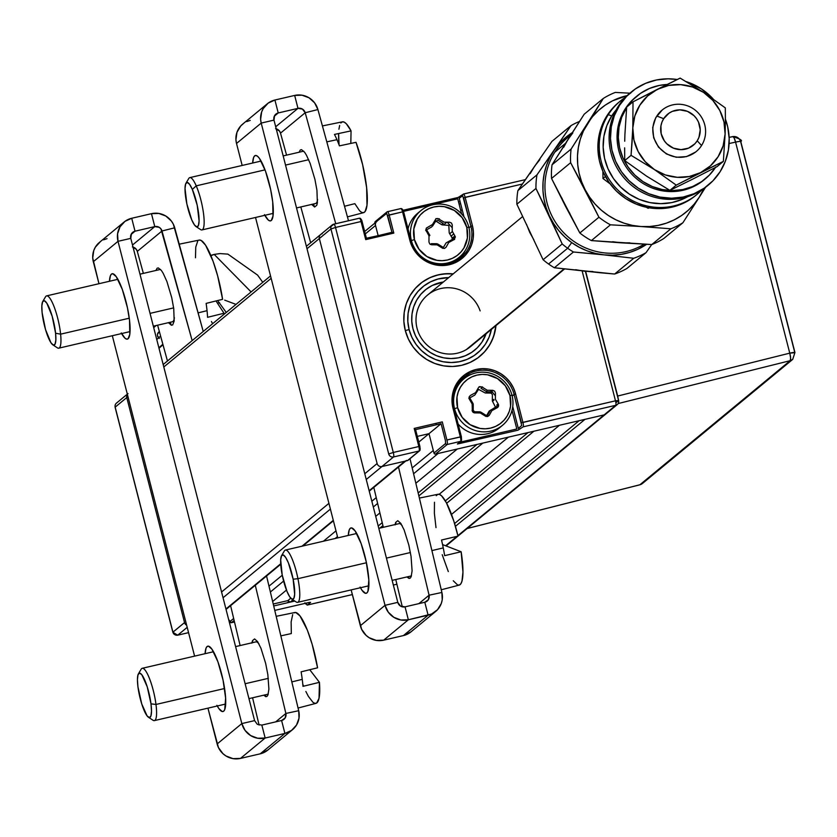 <?xml version="1.0" encoding="UTF-8"?>
<svg xmlns="http://www.w3.org/2000/svg" width="837" height="837" viewBox="0 0 837 837"><rect width="100%" height="100%" fill="white"/><g stroke="black" fill="none" stroke-linecap="round" stroke-linejoin="round"><path stroke-width="1.26" d="M453.821 233.868L451.08 236.139L453.821 233.868M584.99 419.347L455.433 526.327L584.99 419.347L604.147 414.89L457.902 535.649L604.147 414.89A4.028 3.913 50.5 0 0 605.706 414.116A4.028 3.913 -129.5 0 1 604.147 414.89L435.575 454.072L447.188 444.489A1.339 1.308 -129.5 0 1 445.577 443.495L433.974 453.068L428.994 433.671L433.304 450.484L412.191 467.925L433.304 450.484M457.065 536.339L445.629 545.776L457.065 536.339M579.11 420.708L454.596 523.523L579.11 420.708M559.451 425.28L451.52 514.399L559.451 425.28L533.912 431.212L446.665 503.257L533.912 431.212M528.032 432.583L445.336 500.871L528.032 432.583M508.373 437.155L439.163 494.301L508.373 437.155L482.823 443.087L418.866 495.902L482.823 443.087M273.709 605.957L294.77 601.06L290.251 602.106L292.96 599.867L290.251 602.106L287.834 600.621L273.249 604.011M379.883 528.095L382.917 525.594L379.883 528.095M476.954 444.457L418.165 492.993L476.954 444.457M382.216 522.675L378.198 526.002L382.216 522.675M290.753 598.204L287.834 600.621L290.753 598.204M457.284 449.019L415.843 483.242L457.284 449.019L438.138 453.476L413.583 473.752L438.138 453.476M379.893 512.935L375.719 516.377L379.893 512.935M286.463 590.085L272.642 601.5L286.463 590.085M270.382 592L283.607 581.077L270.382 592M335.187 538.484L337.457 536.611L335.187 538.484M373.312 507.002L377.633 503.435L373.312 507.002M376.242 497.607L371.837 501.248L376.242 497.607M335.982 530.857L323.427 541.215L335.982 530.857M282.257 575.218L268.991 586.172L282.257 575.218M418.782 442.103L428.994 433.671L418.782 442.103M417.318 436.391L428.994 433.671L417.318 436.391M306.373 246.298L332.216 224.965A4.028 3.913 -129.5 0 0 330.95 228.961L388.724 453.968A4.028 3.913 -129.5 0 0 393.547 456.95L419.086 451.017A4.028 0.868 -103.1 0 0 418.835 446.529L419.892 446.393L415.55 429.622L414.189 428.418L418.835 446.529L393.296 452.461L335.522 227.455L361.061 221.523A4.028 0.868 -103.1 0 0 359.408 218.206A4.028 0.868 -103.1 0 0 359.324 218.248L333.785 224.19A4.028 0.868 76.9 0 1 333.869 224.149A4.028 0.868 76.9 0 1 335.522 227.455L330.95 228.961L319.347 238.535L377.121 463.541L319.347 238.535A4.028 3.913 -129.5 0 1 320.613 234.548A4.028 3.913 50.5 0 0 319.347 238.535L307.001 248.735L330.95 228.961L388.724 453.968L393.296 452.461A4.028 0.868 76.9 0 1 393.547 456.95L381.944 466.533L393.547 456.95L419.086 451.017L407.483 460.601L381.944 466.533A4.028 3.913 -129.5 0 1 377.121 463.541A4.028 3.913 50.5 0 0 381.944 466.533L366.25 479.496L381.944 466.533L404.93 461.197L369.138 490.744L404.93 461.197A4.028 3.913 -129.5 0 0 406.5 460.423M333.283 520.352L301.979 546.205L333.283 520.352M280.698 563.772L225.938 608.991L280.698 563.772M223.05 597.744L330.395 509.105L223.05 597.744M177.57 635.178L173.657 633.818L172.861 632.259L184.538 622.571A4.028 3.913 50.5 0 0 186.651 625.208A4.028 3.913 -129.5 0 1 184.538 622.571L126.764 397.565L127.946 396.592L126.764 397.565L184.538 622.571L172.935 632.155A4.028 3.913 50.5 0 0 177.758 635.137L187.195 627.352L177.758 635.137A4.028 0.868 76.9 0 1 177.674 635.189L172.987 632.333M377.121 463.541L364.775 473.742L377.121 463.541M328.92 503.351L221.575 591.989L328.92 503.351M163.801 366.983L271.146 278.344L163.801 366.983M127.36 394.29A4.028 3.913 50.5 0 0 126.764 397.565A4.028 3.913 -129.5 0 1 127.36 394.29M320.613 234.548A4.028 3.913 -129.5 0 1 322.182 233.764M376.796 221.481A4.028 3.913 -129.5 0 0 375.531 225.477L365.298 233.931L375.531 225.477L378.115 235.511L374.871 222.893L386.474 213.309A1.339 1.308 -129.5 0 1 387.416 211.719A4.028 0.868 76.9 0 1 387.5 211.677A4.028 0.868 76.9 0 1 389.153 214.983L402.566 211.876L409.868 240.324A32.884 31.942 50.5 0 0 449.291 264.733L448.716 263.645A31.544 30.634 -129.5 0 1 410.904 240.229L409.868 240.324L410.904 240.229A31.544 30.634 -129.5 0 0 448.716 263.645L449.291 264.733A32.884 31.942 50.5 0 0 472.445 225.781L465.142 197.333L522.372 184.025L463.614 197.825L470.917 226.283A31.544 30.634 -129.5 0 1 460.999 257.576L457.295 260.631M443.568 224.912L446.874 222.182L443.568 224.912M460.779 210.704L462.139 209.574L460.779 210.704M460.622 203.653L459.063 204.008M449.699 233.785L452.451 231.514L449.699 233.785M188.555 632.636L177.758 635.137L188.555 632.636M128.03 393.568L116.427 403.152A4.028 3.913 50.5 0 0 115.161 407.148L172.935 632.155L115.213 407.316M115.161 407.148L126.764 397.565L115.161 407.148M274.766 610.393L309.47 602.358L310.59 602.368L307.378 605.015L352.346 594.563L307.378 605.015A4.028 0.868 76.9 0 1 307.294 605.057A4.028 0.868 76.9 0 1 306.248 603.623M396.895 584.205L393.359 585.053M307.158 602.87L305.767 604.021L304.898 602.797M228.752 619.945A2.689 0.575 76.9 0 0 229.788 621.682L233.659 618.48L229.788 621.682A1.339 1.308 50.5 0 0 231.399 622.676L234.496 621.954L231.399 622.676A4.028 0.868 76.9 0 1 231.315 622.718A4.028 0.868 -103.1 0 0 231.399 622.676L234.13 620.416L231.399 622.676A1.339 1.308 -129.5 0 1 229.788 621.682L228.627 619.506M231.179 622.707A4.028 0.868 -103.1 0 0 231.305 622.718L234.496 621.975M459.733 442.25L516.827 428.983L512.024 410.308M460.978 381.264L457.284 384.894A30.205 29.326 50.5 0 1 460.894 381.337L464.054 378.722A30.205 29.326 -129.5 0 1 512.014 395.336L509.953 395.524A27.516 26.721 -129.5 0 1 490.587 428.115A27.516 26.721 -129.5 0 1 457.598 407.692L454.554 408.697A30.205 29.326 50.5 0 0 490.754 431.107A30.205 29.326 50.5 0 0 512.014 395.336A30.205 29.326 -129.5 0 1 502.514 425.301A30.205 29.326 -129.5 0 1 454.554 408.697L454.554 408.697A30.205 29.326 -129.5 0 1 464.054 378.722M479.088 386.725L482.572 386.966M490.388 390.293L492.24 391.852M491.968 391.59L495.41 395.88M497.858 403.455L497.91 404.229M438.347 274.808L447.293 273.657L453.225 273.866A46.987 45.627 -129.5 0 0 438.347 274.808A46.987 45.627 -129.5 0 0 420.048 283.848A46.987 45.627 -129.5 0 0 409 340.303A46.987 45.627 -129.5 0 0 461.585 365.33L452.65 366.491L443.6 365.863L434.801 363.478L426.577 359.418L419.264 353.852L413.122 346.989L408.404 339.09L405.275 330.458L403.863 321.429L404.229 312.347L406.353 303.569L410.151 295.409L415.476 288.21L422.13 282.236L429.852 277.706L438.347 274.808M459.084 259.031A31.544 30.634 50.5 0 0 465.058 250.818M469.002 227.863L470.917 226.283L469.002 227.863M615.75 405.307L604.147 414.89L615.75 405.307A4.028 0.868 -103.1 0 0 615.488 400.818L618.585 400.536A4.028 3.913 -129.5 0 1 615.75 405.307L523.167 426.828L615.75 405.307M615.875 402.764L618.585 400.536L585.398 271.303M460.287 380.092L463.991 377.037A31.544 30.634 -129.5 0 1 514.085 394.384L521.388 422.831L615.488 400.818L582.144 270.958L615.488 400.818L522.905 422.34A4.028 0.868 76.9 0 1 523.167 426.828L517.925 430.218L457.379 444.018A1.339 1.308 50.5 0 0 458.257 443.296M463.489 194.017L525.374 179.631L463.405 194.058A4.028 0.868 76.9 0 1 463.489 194.017A4.028 0.868 76.9 0 1 465.142 197.333L472.445 225.781L470.917 226.283L472.445 225.781L473.428 232.1L473.177 238.451L471.691 244.603L469.034 250.315L465.299 255.348L460.643 259.533L455.234 262.703L449.291 264.733L443.035 265.538L436.694 265.099L430.542 263.435L424.788 260.589L419.661 256.697L415.361 251.895L412.055 246.36L409.868 240.324L402.566 211.876L403.622 211.74L402.566 211.876A4.028 0.868 -103.1 0 0 400.913 208.559A4.028 0.868 76.9 0 1 402.566 211.876L387.636 215.486L391.946 232.288L386.715 213.351L374.871 222.893A1.339 1.308 50.5 0 1 375.813 221.303M456.28 259.732L452.022 262.672A30.205 29.326 50.5 0 0 456.186 259.805L459.346 257.2A30.205 29.326 -129.5 0 1 411.385 240.585L411.385 240.585A30.205 29.326 50.5 0 0 447.586 263.006A30.205 29.326 50.5 0 0 468.846 227.225A30.205 29.326 -129.5 0 1 459.346 257.2M403.528 211.395L457.724 198.798L461.605 213.937M454.596 239.497L454.69 235.354M452.252 227.779L447.23 222.182M439.415 218.855L435.931 218.614M403.308 210.819L402.984 210.066M402.681 209.637L402.44 209.606A1.339 1.308 50.5 0 0 401.038 208.57M464.022 216.898L459.241 198.306L462.694 195.691L470.917 226.283A31.544 30.634 -129.5 0 1 461.333 257.294A31.544 30.634 -129.5 0 1 449.061 263.561M403.591 211.782L410.883 240.167M403.58 211.719A2.689 0.575 -103.1 0 0 402.44 209.606M400.829 208.601A4.028 0.868 76.9 0 1 400.923 208.559A4.028 0.868 -103.1 0 0 400.829 208.601L387.594 211.677M463.583 194.017L458.153 197.459L403.141 210.265M458.561 202.073L460.12 201.707M393.808 233.094L389.153 214.983L393.808 233.094L365.706 239.623L393.808 233.094M392.595 232.445L366.407 238.231L365.706 239.623L361.061 221.523L335.522 227.455L393.296 452.461L418.835 446.529L414.189 428.418L442.281 421.89L446.927 440A4.028 0.868 76.9 0 1 447.188 444.489L460.591 441.371A4.028 0.868 -103.1 0 0 460.34 436.883L446.927 440L461.386 436.747L454.083 408.299L453.037 408.435L460.34 436.883L453.037 408.435L454.062 408.341M391.988 232.288L366.303 238.555M366.407 238.231L365.539 238.953L366.407 238.231L361.804 220.466L361.176 219.284L360.454 219.639L360.935 219.242A1.339 1.308 -129.5 0 0 359.544 218.216M332.216 224.965A4.028 3.913 -129.5 0 1 333.785 224.19L331.159 226.356L333.963 224.149M419.85 446.372L420.174 449.071L419.337 450.003L420.038 449.427A1.339 1.308 -129.5 0 1 419.086 451.017L407.483 460.601A1.339 1.308 50.5 0 0 408.362 459.879M415.581 429.611L441.089 423.689L428.994 433.671L441.089 423.689L445.41 440.492L445.577 443.495L433.974 453.068A1.339 1.308 50.5 0 0 435.575 454.072L447.188 444.489L460.591 441.371L457.379 444.018L460.591 441.371A1.339 1.308 -129.5 0 0 461.532 439.781L461.354 436.726M460.831 440.356L461.532 439.781L460.831 440.356M471.388 374.327A31.544 30.634 50.5 0 0 462.202 378.638M461.386 436.747L454.083 408.299A31.544 30.634 -129.5 0 1 466.209 375.374A31.544 30.634 -129.5 0 1 514.085 394.384L515.602 393.882L522.905 422.34L515.602 393.882L512.171 395.964L514.085 394.384L521.692 425.478L518.344 428.481L512.736 406.625M515.602 393.882A32.884 31.942 50.5 0 0 476.18 369.473A32.884 31.942 50.5 0 0 453.037 408.435L452.043 402.105L452.304 395.755L453.79 389.603L456.447 383.901L460.172 378.858L464.828 374.673L470.237 371.502L476.18 369.473L482.447 368.667L488.777 369.107L494.939 370.781L500.693 373.616L505.81 377.508L510.11 382.321L513.416 387.845L515.602 393.882M495.954 325.614L493.589 336.579L489.791 344.729L484.456 351.938L477.812 357.912L470.08 362.431L461.585 365.33A46.987 45.627 -129.5 0 0 479.883 356.3A46.987 45.627 -129.5 0 0 495.954 325.614M479.716 356.436A46.987 45.627 50.5 0 0 495.692 325.844M409.105 329.569L405.307 330.605L409.105 329.569L407.828 321.481L408.1 313.341L409.931 305.442L413.227 298.098L417.893 291.548L423.731 286.066L430.542 281.828L438.075 279.003L448.674 277.612A42.959 41.714 -129.5 0 0 409.105 329.569A42.959 41.714 -129.5 0 0 451.279 362.526A42.959 41.714 -129.5 0 0 491.413 329.37L489.09 337.165L485.334 344.279L480.271 350.504L474.087 355.599L467.015 359.397L459.314 361.73L451.258 362.526L443.171 361.762L435.324 359.45L428.021 355.694L421.524 350.619L416.083 344.415L411.888 337.311L409.105 329.569M443.369 281.996L432.269 285.459L426.117 289.309L420.844 294.279L416.648 300.211L413.666 306.865L412.024 314.001L411.773 321.366L412.934 328.679L415.455 335.679L419.243 342.103L424.16 347.721L430.019 352.314L436.621 355.735L443.715 357.838L451.028 358.55L458.31 357.849L465.288 355.756L471.702 352.356L477.31 347.773L481.913 342.166L486.109 333.754A38.931 37.801 -129.5 0 1 443.673 357.828A38.931 37.801 -129.5 0 1 411.699 319.117A38.931 37.801 -129.5 0 1 443.369 281.996M452.953 274.086A46.987 45.627 50.5 0 0 419.881 283.994M480.135 310.904A33.564 32.591 50.5 0 0 432.938 291.454A33.564 32.591 50.5 0 0 423.365 341.036A33.564 32.591 50.5 0 0 473.878 343.358M289.142 601.426A30.205 29.326 -129.5 0 1 286.965 602.87M468.846 227.225L466.795 227.413A27.516 26.721 -129.5 0 1 447.418 260.004A27.516 26.721 -129.5 0 1 414.43 239.581L411.385 240.585L414.43 239.581L413.823 228.972L417.286 219.053L420.404 214.837L424.307 211.332L428.826 208.685L433.807 206.99L439.048 206.31L444.342 206.676L454.313 210.453L462.191 217.735L466.795 227.413L467.402 238.022L463.939 247.94L460.821 252.157L456.918 255.662L452.398 258.309L447.418 260.004L442.177 260.684L436.883 260.317L426.912 256.54L419.034 249.269L414.43 239.581A27.516 26.721 -129.5 0 1 433.807 206.99A27.516 26.721 -129.5 0 1 466.795 227.413L468.846 227.225A30.205 29.326 50.5 0 0 432.645 204.814A30.205 29.326 50.5 0 0 411.385 240.585A30.205 29.326 -129.5 0 1 420.885 210.621A30.205 29.326 -129.5 0 1 468.846 227.225M437.123 244.854L442.438 248.129L442.899 247.197L437.573 243.923L437.123 244.854L442.438 248.129L444.468 248.463L446.069 247.239L448.737 242.5L454.083 239.591L455.391 236.955L452.231 231.148L452.262 224.954L451.478 223.04L449.584 222.213L444.102 222.14L437.803 218.499L435.826 218.98L432.488 224.494L426.347 228.072L425.834 230.049L428.994 235.856L428.962 242.039L429.747 243.965L431.641 244.781L437.123 244.854M420.885 210.621L417.726 213.226A30.205 29.326 50.5 0 0 408.037 228.951M428.994 236.139L429.873 235.406L427.069 230.604L426.295 231.232M425.667 230.332L431.411 227.089A1.339 1.308 50.5 0 0 431.787 226.785M432.603 226.021L436.056 220.644L432.07 226.314L434.916 221.481L436.391 221.418L437.877 220.194L443.191 223.469L441.716 224.693L436.391 221.418L441.716 224.693A1.339 1.308 50.5 0 0 442.396 224.891L448.82 225.383L449.187 232.529A1.339 1.308 50.5 0 0 449.375 233.22L452.189 238.032L453.664 236.808A1.339 1.308 -129.5 0 1 453.183 238.629L451.708 239.842A1.339 1.308 50.5 0 0 452.074 239.539L446.362 242.761A1.339 1.308 50.5 0 0 445.859 243.253L442.857 248.38M452.315 239.1A1.339 1.308 50.5 0 0 452.189 238.032L452.095 239.518M435.522 244.833L436.851 243.734L431.369 243.661L430.406 244.456M496.833 404.909A1.339 1.308 -129.5 0 1 496.969 405.265L498.496 404.763A2.689 2.605 50.5 0 0 498.203 404.062L496.833 404.909M458.121 424.024A30.205 29.326 50.5 0 0 499.354 427.916L502.514 425.301M512.014 395.336A30.205 29.326 50.5 0 0 475.814 372.915A30.205 29.326 50.5 0 0 454.554 408.697L457.598 407.692A27.516 26.721 -129.5 0 1 476.964 375.102A27.516 26.721 -129.5 0 1 509.953 395.524L512.014 395.336M474.799 412.892L474.537 411.773A1.339 1.308 -129.5 0 1 473.198 410.402L472.12 410.151A2.689 2.605 50.5 0 0 474.799 412.892L480.281 412.965L485.596 416.24L487.626 416.564L489.237 415.351L491.905 410.611L497.251 407.703A2.689 2.605 50.5 0 0 498.496 404.763L496.969 405.265A1.339 1.308 -129.5 0 1 496.351 406.73L497.251 407.703L497.921 407.18L498.496 404.763A2.689 2.605 50.5 0 0 498.203 404.062L495.399 399.249L495.431 393.066L494.646 391.141L492.752 390.324L487.27 390.251L481.955 386.976L481.034 388.305L486.36 391.58L487.27 390.251L481.955 386.976L479.925 386.642L478.314 387.866L475.646 392.605L470.3 395.514L469.055 397.104L469.348 399.155L472.152 403.957L472.33 411.187L474.799 412.892M509.953 395.524L510.57 406.133L509.325 411.281L507.096 416.052L503.979 420.268L500.087 423.773L495.556 426.42L490.587 428.115L485.345 428.795L480.051 428.429L470.08 424.652L462.191 417.37L457.598 407.692L456.981 397.083L458.226 391.936L460.455 387.165L463.572 382.948L467.464 379.443L471.995 376.796L476.964 375.102L482.206 374.421L487.5 374.788L497.471 378.565L505.36 385.836L509.953 395.524M493.83 399.416L492.344 400.641A1.339 1.308 50.5 0 0 492.386 400.975L493.872 399.751A1.339 1.308 -129.5 0 1 493.83 399.416M475.228 394.426L478.544 389.362L484.874 392.804A1.339 1.308 50.5 0 0 485.565 393.003L491.037 393.076L485.565 393.003L487.04 391.779L492.522 391.852L491.037 393.076L492.376 394.447L492.344 400.641A1.339 1.308 50.5 0 0 492.533 401.331L495.494 407.159L490.346 410.423L496.351 406.73L489.519 410.873A1.339 1.308 50.5 0 0 489.017 411.365L486.36 416.094L490.503 410.14L487.835 414.87L486.015 416.481M485.198 415.999L486.015 415.319L480.7 412.045L479.591 412.955M478.68 412.944L480.019 411.846L474.61 411.773M474.579 411.752L473.219 410.36L473.229 404.208L472.152 405.098M472.152 404.25L473.041 403.518L470.227 398.705L469.452 399.343M468.835 398.443L474.579 395.2A1.339 1.308 50.5 0 0 474.945 394.897M494.018 400.107A1.339 1.308 -129.5 0 1 493.872 399.751L492.386 400.975A1.339 1.308 50.5 0 0 492.533 401.331L494.018 400.107M564.012 268.928L466.335 349.584L564.012 268.928M251.11 291.935L214.188 254.406L251.11 291.935M158.873 347.763L162.859 344.248L158.873 347.763M153.579 327.162L155.159 325.771L153.579 327.162M159.354 331.494L158.727 332.048A4.028 3.903 48.6 0 0 158.632 337.845M159.386 338.441L157.555 335.961L157.461 334.413L158.999 331.829M217.411 303.12L219.587 302.785M210.914 255.714L214.188 254.406L210.778 255.39M236.024 304.396L224.672 300.138M639.918 484.759L467.213 528.482L639.792 484.822A6.748 1.35 -104.2 0 0 639.918 484.759A6.748 6.55 50.5 0 0 642.439 483.483L639.918 484.759L790.191 360.674L792.702 359.397L794.941 352.523A6.748 0.701 -14.4 0 1 794.826 352.701L789.762 353.151A6.748 0.701 -14.4 0 1 794.941 352.523L740.766 141.505A6.748 0.701 165.6 0 0 735.577 142.133L789.762 353.151L790.62 358.027L790.191 360.674L639.918 484.759M639.656 484.822A6.748 1.35 -104.2 0 0 639.792 484.822L466.533 528.691M794.752 352.408L740.651 141.694A6.748 0.701 165.6 0 0 740.766 141.505A6.748 0.701 -14.4 0 1 740.651 141.694M794.941 352.523L792.702 359.397A6.748 6.55 -129.5 0 1 790.191 360.674L618.156 403.56L790.191 360.674A6.748 1.58 -104 0 0 789.762 353.151L617.675 396.047L618.292 399.019M618.449 400.358L618.491 400.944L618.449 400.358M618.292 399.008L585.659 271.324L617.675 396.047L789.762 353.151L735.577 142.133L729.111 143.504L735.577 142.133A6.748 1.548 -102 0 0 732.825 136.577A6.748 1.548 -102 0 0 732.668 136.661L729.142 137.404M732.825 136.577L734.08 137.823L735.577 142.133A6.748 0.701 -14.4 0 1 740.766 141.505C742.879 140.574 740.232 138.932 732.825 136.577L729.132 137.362M740.567 141.401A6.748 6.55 50.5 0 0 733.024 136.588M618.104 403.57L618.459 402.681M436.286 424.798L435.92 423.365M649.188 207.817L648.162 208.308L646.342 207.273L648.162 208.308L649.188 207.817M610.089 183.826L602.985 178.532L602.902 171.407L602.985 178.532L605.402 176.534L602.985 178.532L610.089 183.826M648.832 207.754L648.162 208.308L648.832 207.754M656.857 116.029L663.678 118.697A20.14 19.554 -129.5 0 1 690.964 113.204A20.14 19.554 -129.5 0 1 697.211 140.804L701.563 145.512A26.847 26.073 50.5 0 0 693.235 108.705A26.847 26.073 50.5 0 0 656.857 116.029A26.847 26.073 -129.5 0 1 662.119 110.076A26.847 26.073 -129.5 0 1 696.478 111.206A26.847 26.073 -129.5 0 1 701.563 145.512A26.847 26.073 -129.5 0 1 696.3 151.476A26.847 26.073 -129.5 0 1 661.952 150.336A26.847 26.073 -129.5 0 1 656.857 116.029L656.857 116.029A26.847 26.073 50.5 0 0 665.195 152.836A26.847 26.073 50.5 0 0 701.563 145.512L697.211 140.804L698.947 137.362L700.234 129.745L698.508 122.129L696.572 118.697L694.03 115.673L687.491 111.363L679.874 109.856L672.341 111.363L668.983 113.204L663.678 118.697L661.952 122.139L660.927 125.874L661.157 133.638L664.316 140.815L666.859 143.828L673.408 148.139L681.015 149.656L688.548 148.139L694.836 143.828L697.211 140.804A20.14 19.554 -129.5 0 1 669.935 146.308A20.14 19.554 -129.5 0 1 663.678 118.697L656.857 116.029M570.855 134.945L567.706 137.55A65.778 63.874 50.5 0 0 554.816 152.156L565.561 143.284L554.816 152.156A65.778 63.874 -129.5 0 1 570.667 135.249M561.826 197.982L565.362 205.996L551.541 178.459L570.635 162.692A73.834 71.7 -129.5 0 1 571.127 149.038L552.033 164.805A73.834 71.7 50.5 0 0 551.541 178.459L570.635 162.692L598.926 217.222A73.834 71.7 50.5 0 0 610.455 224.818L641.006 226.534A67.117 65.181 -129.5 0 1 585.115 189.685L598.926 217.222L579.842 232.989L551.541 178.459A73.834 71.7 -129.5 0 1 552.033 164.805L584.163 114.25L603.247 98.484L571.127 149.038A73.834 71.7 50.5 0 0 570.635 162.692L585.115 189.685A67.117 65.181 -129.5 0 1 587.522 123.489A67.117 65.181 -129.5 0 1 627.133 95.606L612.538 100.838L605.182 105.18L598.497 110.463L592.575 116.605L587.522 123.489L571.127 149.038L552.033 164.805L567.768 139.8L563.667 147.312M630.627 93.221L615.279 92.426A73.834 71.7 50.5 0 0 603.247 98.484A73.834 71.7 -129.5 0 1 615.279 92.426L630.627 93.221M612.663 241.715L621.253 242.845L591.372 240.585L610.455 224.818A73.834 71.7 -129.5 0 1 598.926 217.222L579.842 232.989A73.834 71.7 50.5 0 0 591.372 240.585L610.455 224.818L641.006 226.534L670.887 228.783L651.793 244.55A73.834 71.7 50.5 0 0 663.814 238.493A73.834 71.7 -129.5 0 1 651.793 244.55L591.372 240.585A73.834 71.7 -129.5 0 1 579.842 232.989L565.362 205.996L569.892 213.508M644.166 244.174A65.778 63.874 -129.5 0 1 563.971 232.989A65.778 63.874 -129.5 0 1 554.816 152.156A65.778 63.874 50.5 0 0 563.971 232.989A65.778 63.874 50.5 0 0 644.166 244.174M572.822 132.916L567.768 139.8L584.163 114.25L603.247 98.484L583.42 131.001L580.355 139.026L578.357 147.406L577.488 156.006L577.729 164.68L579.11 173.29L581.579 181.671L585.115 189.685L589.646 197.197L595.086 204.082L601.364 210.223L608.363 215.496L615.959 219.838L624.025 223.155L632.416 225.404L641.006 226.534L649.627 226.534L658.144 225.394L666.419 223.144L674.287 219.828L681.632 215.486L688.328 210.202L694.25 204.061L699.303 197.176L705.528 187.342L699.303 197.176L703.896 188.555A67.117 65.181 -129.5 0 1 699.303 197.176A67.117 65.181 -129.5 0 1 641.006 226.534L670.887 228.783L651.793 244.55L621.253 242.845L629.874 242.845M682.908 222.736A73.834 71.7 -129.5 0 1 670.887 228.783A73.834 71.7 50.5 0 0 682.908 222.736L699.303 197.176L682.908 222.736L663.814 238.493L682.908 222.736M608.29 114.638L611.701 115.966A57.052 55.399 -129.5 0 1 616.116 109.982L611.701 115.966L608.29 114.638A60.41 58.663 -129.5 0 1 620.133 101.214A60.41 58.663 -129.5 0 1 625.302 97.416A60.41 58.663 50.5 0 0 608.29 114.638L606.94 115.757L608.29 114.638A60.41 58.663 50.5 0 0 622.268 193.954A60.41 58.663 50.5 0 0 701.762 190.02A60.41 58.663 -129.5 0 1 697.054 194.372A60.41 58.663 -129.5 0 1 619.757 191.809A60.41 58.663 -129.5 0 1 608.29 114.638M619.464 101.779A60.41 58.663 50.5 0 0 618.773 102.344A60.41 58.663 50.5 0 0 606.94 115.757L601.751 126.084L598.696 137.278L597.89 148.923L599.365 160.578L603.058 171.773L608.844 182.1L616.482 191.139L625.689 198.568L636.11 204.082L647.346 207.482L658.96 208.622L670.5 207.471L681.538 204.071L691.634 198.557L695.913 195.314M618.993 102.166L614.055 106.707L606.94 115.757A60.41 58.663 50.5 0 0 618.397 192.928A60.41 58.663 50.5 0 0 695.704 195.492A60.41 58.663 50.5 0 0 696.374 194.927M687.7 196.664L682.165 199.373L671.734 202.585L660.832 203.673L649.868 202.596L639.259 199.384L629.424 194.174L620.719 187.164L613.511 178.626L608.049 168.875L604.555 158.298L603.163 147.291L603.916 136.295L606.804 125.717L611.701 115.966A57.052 55.399 -129.5 0 0 619.024 185.427A57.052 55.399 -129.5 0 0 687.7 196.664M707.589 185.668A60.41 58.663 -129.5 0 1 629.958 183.952A60.41 58.663 -129.5 0 1 618.166 106.477A60.41 58.663 50.5 0 0 629.633 183.659A60.41 58.663 50.5 0 0 706.93 186.222A60.41 58.663 50.5 0 0 707.589 185.668M619.526 105.357L618.166 106.477L619.526 105.357A60.41 58.663 -129.5 0 1 631.37 91.944A60.41 58.663 -129.5 0 1 677.227 79.515L668.114 78.814L656.564 79.965L645.526 83.365L635.429 88.879L626.651 96.307L619.526 105.357A60.41 58.663 -129.5 0 0 630.983 182.529A60.41 58.663 -129.5 0 0 708.29 185.103A60.41 58.663 -129.5 0 0 720.134 171.679L713.009 180.729L704.231 188.158L694.124 193.671L683.097 197.072L671.546 198.223L659.933 197.082L648.706 193.682L638.286 188.168L629.079 180.74L621.431 171.7L615.655 161.374L611.952 150.179L610.476 138.534L611.282 126.879L614.337 115.684L619.526 105.357M630.679 92.52A60.41 58.663 50.5 0 0 630.01 93.064A60.41 58.663 50.5 0 0 618.166 106.477A60.41 58.663 -129.5 0 1 630.679 92.52M686.246 81.639A60.41 58.663 -129.5 0 1 713.134 98.944L701.375 88.868L686.235 81.639M725.407 119.126A60.41 58.663 -129.5 0 1 720.134 171.679L725.323 161.363L728.378 150.158L729.184 138.513L727.709 126.858L725.407 119.126M715.478 167.452A53.694 52.145 -129.5 0 1 705.256 178.898A53.694 52.145 -129.5 0 1 636.538 176.628A53.694 52.145 -129.5 0 1 626.348 108.025L625.113 109.04A53.694 52.145 50.5 0 0 635.304 177.643A53.694 52.145 50.5 0 0 704.022 179.924A53.694 52.145 50.5 0 0 704.618 179.421M667.058 84.485L659.274 85.447L649.46 88.471L640.483 93.378L632.678 99.98L627.352 106.508A53.694 52.145 -129.5 0 1 636.873 96.098A53.694 52.145 -129.5 0 1 667.058 84.485M636.246 96.621A53.694 52.145 50.5 0 0 635.639 97.113A53.694 52.145 50.5 0 0 625.113 109.04L626.348 108.025A53.694 52.145 -129.5 0 1 626.61 107.617L621.745 117.201L619.024 127.151L618.313 137.509L619.621 147.867L622.906 157.816L628.043 166.992L634.844 175.038L643.025 181.629L652.285 186.536L662.266 189.549L672.592 190.574L682.856 189.549L692.659 186.525L701.647 181.619L709.452 175.017L715.781 166.981M624.716 141.233L624.915 134.475L624.716 141.233M646.53 176.115L624.716 160.589L631.067 155.337L654.429 169.587L676.244 185.123L669.893 190.365L646.53 176.115L624.716 160.589L624.632 147.835L624.716 160.589L631.067 155.337L632.814 127.946L633.954 140.041L638.15 151.518L645.139 161.604L654.429 169.587L676.244 185.123L700.579 172.621A46.987 45.627 -129.5 0 1 654.429 169.587L665.394 174.954L677.279 177.318L689.28 176.523L700.579 172.621L723.367 161.395L717.016 166.647L692.67 179.149L669.893 190.365L676.244 185.123L723.367 161.395L725.114 134.004A46.987 45.627 -129.5 0 1 700.579 172.621L710.404 165.883L718.083 156.77L723.105 145.9L725.114 134.004L723.367 161.395L717.016 166.647M626.662 107.084L633.013 101.832L680.136 78.103L657.348 89.329A46.987 45.627 -129.5 0 1 703.498 92.363A46.987 45.627 -129.5 0 1 725.114 134.004L725.397 120.664L725.114 134.004L723.974 121.909L719.778 110.432L712.789 100.356L703.498 92.363L680.136 78.103L703.498 92.363L692.534 87.006L680.648 84.642L668.648 85.437L657.348 89.329L647.524 96.067L639.845 105.18L634.823 116.061L632.814 127.946A46.987 45.627 -129.5 0 1 657.348 89.329L633.013 101.832L632.814 127.946L633.013 101.832L626.662 107.084L624.915 134.475M725.313 107.889L725.397 120.664L725.313 107.889L703.498 92.363L725.313 107.889M695.631 152.031L686.528 156.603L676.275 157.283L666.44 153.956L658.499 147.134L653.687 137.843L652.714 127.517L655.737 117.714L662.297 109.929M632.113 141.631L631.067 155.337L654.429 169.587A46.987 45.627 -129.5 0 1 632.814 127.946L632.113 141.631M596.373 254.092L603.927 254.866A67.117 65.181 -129.5 0 1 571.692 242.594L567.643 248.244A73.834 71.7 50.5 0 0 573.45 252L596.373 254.092M572.696 132.361L565.802 137.383L559.65 143.273L554.335 149.959L549.951 157.304L546.571 165.182L544.259 173.479L543.056 182.027L542.983 190.7L544.029 199.342L546.184 207.806L549.407 215.946L553.655 223.615L558.844 230.698L564.891 237.059L571.692 242.594L579.131 247.218L587.072 250.838L595.379 253.402L603.927 254.866L612.558 255.191L621.127 254.385L629.476 252.46L637.48 249.447L646.666 244.299A67.117 65.181 -129.5 0 1 603.927 254.866L633.745 258.267L614.651 274.034L599.334 272.674L554.356 267.756L573.45 252A73.834 71.7 -129.5 0 1 567.643 248.244L548.559 264.011A73.834 71.7 50.5 0 0 554.356 267.756L573.45 252L603.927 254.866L633.745 258.267L614.651 274.034A73.834 71.7 50.5 0 0 626.913 268.457L646.007 252.69A73.834 71.7 -129.5 0 1 633.745 258.267A73.834 71.7 50.5 0 0 646.007 252.69L651.709 244.55L646.007 252.69L626.913 268.457A73.834 71.7 -129.5 0 1 614.651 274.034L554.356 267.756A73.834 71.7 -129.5 0 1 548.559 264.011L567.643 248.244A73.834 71.7 -129.5 0 1 562.202 243.965L543.108 259.732A73.834 71.7 50.5 0 0 548.559 264.011A73.834 71.7 -129.5 0 1 543.108 259.732L516.868 204.218L535.962 188.461A73.834 71.7 -129.5 0 1 536.977 174.849L517.883 190.616A73.834 71.7 50.5 0 0 516.868 204.218L535.962 188.461L549.407 215.946A67.117 65.181 -129.5 0 1 554.335 149.959L536.977 174.849A73.834 71.7 50.5 0 0 535.962 188.461L562.202 243.965A73.834 71.7 50.5 0 0 567.643 248.244L571.692 242.594A67.117 65.181 -129.5 0 1 549.407 215.946L562.202 243.965L543.108 259.732L516.868 204.218A73.834 71.7 -129.5 0 1 517.883 190.616L551.939 141.38L571.022 125.613A73.834 71.7 -129.5 0 1 579.507 121.449A73.834 71.7 50.5 0 0 571.022 125.613L536.977 174.849L517.883 190.616L526.159 178.501L551.939 141.38L571.022 125.613L554.335 149.959A67.117 65.181 -129.5 0 1 572.382 132.56M530.198 173.615L534.581 166.27L539.896 159.585M592.805 271.502L584.174 271.167L575.626 269.713M533.901 239.926L529.664 232.247L526.431 224.117M216.888 705.319L218.855 708.573L222.318 711.565L223.688 711.188L224.734 709.567L225.624 698.11L223.06 680.167L217.913 661.774L211.907 649.146L208.444 646.154L207.084 646.53L206.038 648.141L205.096 653.687A33.564 7.209 76.9 0 1 207.084 646.53L208.58 646.185L207.084 646.53A33.564 7.209 76.9 0 1 207.785 646.174A33.564 7.209 76.9 0 1 221.993 675.49A33.564 7.209 76.9 0 1 223.688 711.188A33.564 7.209 76.9 0 1 222.987 711.544A33.564 7.209 76.9 0 1 217.254 705.989M121.271 332.896L125.069 338.253L126.701 339.131L128.061 338.765L129.798 334.35L129.505 320.152L127.433 307.744L122.286 289.351L116.291 276.723L112.828 273.73L111.457 274.107L110.421 275.718L109.469 281.263A33.564 7.209 76.9 0 1 111.457 274.107L112.953 273.762L111.457 274.107A33.564 7.209 76.9 0 1 112.168 273.741A33.564 7.209 76.9 0 1 126.366 303.067A33.564 7.209 76.9 0 1 128.061 338.765A33.564 7.209 76.9 0 1 127.36 339.121A33.564 7.209 76.9 0 1 121.627 333.565M124.127 222.014L99.436 242.395A19.46 18.906 50.5 0 0 93.315 261.709L118.007 241.328A19.46 18.906 -129.5 0 1 124.127 222.014A19.46 18.906 -129.5 0 1 131.712 218.269L124.985 221.345L120.026 226.806L117.578 233.826L118.007 241.328L130.781 238.357L131.409 233.847L135.029 231.2L131.712 218.269L135.029 231.2L131.095 234.454L135.029 231.2L154.782 226.607L151.466 213.676A19.46 18.906 -129.5 0 1 174.713 227.8L162.001 230.991L137.31 251.382L136.285 249.29L132.382 246.925M100.304 241.736L95.334 247.197L93.765 250.566L92.729 257.974L98.965 283.701L93.315 261.709L118.007 241.328L241.83 723.576L254.594 720.615L130.781 238.357L118.007 241.328L241.83 723.576L245.084 730.429L250.661 735.577L257.712 738.244L265.162 738.025L261.835 725.093L257.336 724.34L254.594 720.615L241.83 723.576L217.139 743.967A19.46 18.906 50.5 0 0 240.47 758.416L265.162 738.025L284.915 733.432L260.223 753.823L240.47 758.416L233.021 758.636L225.969 755.968L222.935 753.656L218.436 747.546L207.942 708.154L217.139 743.967L241.83 723.576A19.46 18.906 -129.5 0 0 265.162 738.025L284.915 733.432L260.223 753.823A19.46 18.906 50.5 0 0 267.809 750.078L292.49 729.697A19.46 18.906 -129.5 0 1 284.915 733.432L291.569 730.408L296.518 725.041L299.018 718.136L298.694 710.707A19.46 18.906 -129.5 0 1 292.49 729.697M298.694 710.707L266.553 575.982L298.694 710.707L285.877 713.448L255.295 585.272L285.877 713.448L298.694 710.707M252.45 640.723L252.889 642.575L252.45 640.723M265.35 694.804L265.8 696.698L265.35 694.804M259.093 725.072L252.575 697.776L259.093 725.072M240.125 645.547L230.604 605.664L240.125 645.547M283.91 719.37L283.952 719.339A6.037 5.869 -129.5 0 0 285.877 713.448L275.666 721.881L285.877 713.448L285.197 717.895L281.598 720.5L284.915 733.432L281.598 720.5L261.835 725.093L265.162 738.025L240.47 758.416L260.223 753.823L267.871 750.025M251.832 643.151L252.471 640.682L254.584 638.934L257.566 641.581L260.945 648.225L265.643 663.333L267.84 674.601L268.897 689.071L267.955 694.951L267.024 696.374L265.831 696.698L263.718 695.191M261.835 725.093L281.598 720.5A6.037 5.869 -129.5 0 0 283.952 719.339M194.592 656.135L112.325 335.721L194.592 656.135M133.01 247.061A6.037 5.869 50.5 0 1 137.31 251.382L143.368 273.385L137.31 251.382L162.001 230.991A6.037 5.869 -129.5 0 0 154.782 226.607L132.487 245.021L154.782 226.607L159.239 227.34L160.966 228.909L192.154 340.617L162.001 230.991L174.713 227.8L203.234 331.473L173.374 224.285L171.397 221.073L165.82 216.04L158.831 213.445L151.466 213.676L154.782 226.607L135.029 231.2A6.037 5.869 -129.5 0 0 130.781 238.357L254.594 720.615M103.495 239.853L107.021 238.66M167.463 361.009L157.618 325.195L167.463 361.009M170.392 322.224L171.198 325.164L170.392 322.224M155.923 270.466L157.094 268.238L158.308 267.903L161.426 270.518L163.215 273.364L166.929 281.577L171.742 297.69L173.74 308.581L174.169 321.021L172.684 324.902L171.47 325.227L168.352 322.611M151.466 213.676L131.712 218.269L151.466 213.676M360.088 587.072L362.055 590.326L365.518 593.307L366.888 592.941L367.935 591.32L368.824 579.863L366.261 561.92L361.113 543.527L355.108 530.899L351.645 527.906L350.284 528.283L349.238 529.894L348.297 535.439A33.564 7.209 76.9 0 1 350.284 528.283L351.781 527.938L350.284 528.283A33.564 7.209 76.9 0 1 350.985 527.927A33.564 7.209 76.9 0 1 365.194 557.243A33.564 7.209 76.9 0 1 366.888 592.941A33.564 7.209 76.9 0 1 366.187 593.297A33.564 7.209 76.9 0 1 360.454 587.741M264.471 214.649L268.269 220.005L269.901 220.884L271.261 220.518L272.998 216.103L272.705 201.905L270.633 189.497L265.486 171.104L259.491 158.475L257.66 156.362L256.028 155.483L254.657 155.86L253.621 157.471L252.669 163.016A33.564 7.209 76.9 0 1 254.657 155.86L256.153 155.504L254.657 155.86A33.564 7.209 76.9 0 1 255.369 155.494A33.564 7.209 76.9 0 1 269.566 184.82A33.564 7.209 76.9 0 1 271.261 220.518A33.564 7.209 76.9 0 1 270.56 220.874A33.564 7.209 76.9 0 1 264.827 215.318M275.582 128.678L279.485 131.043L280.51 133.135L286.568 155.138L280.51 133.135L305.202 112.744L335.731 223.709L305.202 112.744L317.914 109.553L305.202 112.744L302.439 109.092L297.982 108.36L294.666 95.428L297.982 108.36L278.229 112.953L297.982 108.36L275.687 126.774L297.982 108.36A6.037 5.869 -129.5 0 1 305.202 112.744L280.51 133.135A6.037 5.869 50.5 0 0 276.21 128.814M278.229 112.953L274.295 116.207L278.229 112.953L274.913 100.021L268.185 103.097L263.226 108.559L261.657 111.938L260.621 119.335L261.207 123.081L385.03 605.329L360.339 625.72A19.46 18.906 50.5 0 0 383.67 640.169L408.362 619.778A19.46 18.906 -129.5 0 1 385.03 605.329L388.284 612.182L393.861 617.329L400.913 619.997L408.362 619.778L405.035 606.846L400.536 606.082L397.795 602.358L385.03 605.329L397.795 602.358L273.981 120.109L261.207 123.081L273.981 120.109L274.609 115.6L278.229 112.953L274.913 100.021A19.46 18.906 -129.5 0 0 267.327 103.767A19.46 18.906 -129.5 0 0 261.207 123.081L385.03 605.329L360.339 625.72L351.142 589.907L361.636 629.298L366.135 635.409L369.169 637.721L376.221 640.389L383.67 640.169L408.362 619.778L431.599 614.002L437.51 609.723L441.298 603.467L442.218 599.878L441.894 592.46L409.994 458.707L441.894 592.46L429.078 595.201A6.037 5.869 -129.5 0 1 424.798 602.253L428.115 615.185L424.798 602.253L405.035 606.846A6.037 5.869 -129.5 0 1 397.795 602.358L273.981 120.109A6.037 5.869 -129.5 0 1 278.229 112.953M267.327 103.767L242.636 124.148A19.46 18.906 50.5 0 0 236.515 143.462L261.207 123.081L236.515 143.462L235.929 139.727L236.965 132.319L240.742 125.958L243.504 123.489M294.666 95.428L274.913 100.021L294.666 95.428A19.46 18.906 -129.5 0 1 317.914 109.553L314.597 102.825L309.02 97.793L302.031 95.198L294.666 95.428M313.593 203.977L314.398 206.906L313.593 203.977M348.495 220.748L317.914 109.553L348.495 220.748M300.818 206.948L310.663 242.761L300.818 206.948M299.123 152.219L300.295 149.99L301.508 149.656L304.626 152.271L306.415 155.117L310.129 163.33L314.942 179.442L316.941 190.323L317.369 202.774L316.794 205.232L314.67 206.98L311.552 204.364M246.695 121.606L250.221 120.413M337.792 537.877L255.526 217.474L337.792 537.877M242.165 165.454L236.515 143.462L242.165 165.454M411.072 631.778L403.424 635.576L428.115 615.185L408.362 619.778L405.035 606.846L424.798 602.253L428.398 599.648L429.078 595.201L441.894 592.46A19.46 18.906 -129.5 0 1 435.69 611.439A19.46 18.906 -129.5 0 1 428.115 615.185L403.424 635.576L383.67 640.169L403.424 635.576A19.46 18.906 50.5 0 0 411.009 631.83L435.69 611.439M418.866 603.634L429.078 595.201L398.496 467.025L429.078 595.201L418.866 603.634M395.65 522.476L396.089 524.328L395.65 522.476M408.55 576.557L409 578.451L408.55 576.557M402.294 606.825L395.775 579.528L402.294 606.825M383.325 527.3L373.804 487.416L383.325 527.3M395.033 524.904L395.671 522.434L397.784 520.687L400.766 523.334L404.145 529.978L408.843 545.086L411.04 556.354L412.097 570.824L411.155 576.703L410.224 578.126L409.031 578.451L406.918 576.944M356.018 142.321L339.424 145.868A47.092 10.117 -103.1 0 0 336.955 139.685L326.796 141.861L336.955 139.685A47.092 10.117 76.9 0 1 339.424 145.868L356.018 142.321A46.631 10.013 -103.1 0 1 366.648 187.75A46.631 10.013 -103.1 0 1 363.561 212.671L365.089 211.541L366.993 205.316L366.648 187.75L362.63 164.69L356.018 142.321M344.509 206.258L354.846 203.663L359.607 210.798L361.72 212.42L363.561 212.671L347.439 216.877M334.465 134.422A47.092 10.117 76.9 0 1 336.955 139.685A47.092 10.117 -103.1 0 0 334.465 134.422L351.059 130.875A46.631 10.013 -103.1 0 0 342.448 121.836L322.412 125.927M317.401 202.491A47.542 10.211 76.9 0 1 317.097 201.696M338.608 133.533A46.631 10.013 -103.1 0 0 339.069 144.906L338.608 133.533M350.818 143.43L351.059 130.875L346.298 123.74L344.185 122.118L342.343 121.867L340.816 122.997M339.665 125.466L338.912 129.222M303.737 151.173A26.847 5.765 -103.1 0 0 303.454 151.215L283.178 155.923M261.092 161.06L189.8 177.622A26.847 5.765 76.9 0 1 196.224 185.845L265.036 169.859L196.224 185.845A26.847 5.765 -103.1 0 0 188.723 178.553L185.96 183.23A22.819 4.896 76.9 0 1 192.343 189.424L196.224 185.845L192.343 189.424L197.229 205.358L199.08 220.884L198.432 225.477L196.81 226.911L194.466 224.954L191.757 219.901A22.819 4.896 76.9 0 1 185.96 183.23M285.532 165.088L308.654 159.71L285.532 165.088M191.757 219.901L186.871 203.977L185.019 188.451L185.668 183.847L187.289 182.424L189.633 184.381L192.343 189.424A22.819 4.896 76.9 0 1 198.808 215.224A22.819 4.896 76.9 0 1 196.046 226.597A22.819 4.896 76.9 0 1 191.757 219.901M196.046 226.597L200.577 229.568A26.847 5.765 -103.1 0 0 203.83 216.197A26.847 5.765 -103.1 0 0 196.224 185.845A26.847 5.765 76.9 0 1 203.527 213.571A26.847 5.765 76.9 0 1 201.958 229.924L273.249 213.351M296.528 207.942L315.612 203.506A26.847 5.765 -103.1 0 0 317.589 199.499M206.122 303.392A47.092 10.117 76.9 0 1 207.042 310.673L198.118 312.871L207.042 310.673A47.092 10.117 -103.1 0 0 206.122 303.392L222.59 299.332A46.631 10.013 -103.1 0 0 199.248 240.083L179.212 244.174M222.59 299.332L217.63 275.802L213.048 261.175L205.599 245.22L201.142 240.439L199.269 240.083M197.72 241.098L195.753 247.124L195.481 257.786M224.023 313.247L215.998 300.954L224.023 313.247L207.555 317.317A47.092 10.117 -103.1 0 0 207.042 310.673A47.092 10.117 76.9 0 1 207.555 317.317L224.023 313.247L224.065 314.273A46.631 10.013 -103.1 0 0 224.023 313.247M211.447 321.534L212.629 323.71M174.201 320.738A47.542 10.211 76.9 0 1 173.897 319.943M173.646 307.89L150.043 313.373L173.646 307.89M52.846 344.844A22.819 4.896 76.9 0 1 42.112 312.599L41.85 305.84L42.656 301.676L44.403 300.745L46.82 303.193L52.176 316.271L55.587 333.231L60.609 334.162L55.587 333.231A22.819 4.896 76.9 0 1 52.846 344.844L57.376 347.826A26.847 5.765 -103.1 0 0 60.609 334.162L129.264 318.206L60.609 334.162A26.847 5.765 76.9 0 1 58.757 348.171L130.049 331.598M153.328 326.189L172.412 321.753A26.847 5.765 -103.1 0 0 174.389 317.746M55.587 333.231L55.849 339.989L55.054 344.153L53.306 345.085L50.879 342.636L45.522 329.558L42.112 312.599A22.819 4.896 76.9 0 1 42.76 301.477A22.819 4.896 76.9 0 1 49.665 308.916A22.819 4.896 76.9 0 1 55.587 333.231M117.891 279.307L46.6 295.88A26.847 5.765 76.9 0 1 54.541 307.911A26.847 5.765 76.9 0 1 60.609 334.162A26.847 5.765 -103.1 0 0 53.641 305.557A26.847 5.765 -103.1 0 0 45.522 296.8L42.76 301.477M160.537 269.43A26.847 5.765 -103.1 0 0 160.254 269.462L139.978 274.17M298.056 708.029L315.988 703.352A46.631 10.013 -103.1 0 0 319.431 682.322L302.963 686.35A47.092 10.117 -103.1 0 0 302.241 679.351L291.831 681.904L302.241 679.351A47.092 10.117 -103.1 0 0 301.111 671.839L317.579 667.8L312.149 644.27L307.399 630.251L300.002 615.917L295.764 612.506L294.059 612.862M302.774 684.132A46.631 10.013 -103.1 0 0 303.58 686.204L302.774 684.132M305.861 691.477L308.34 696.311L312.975 702.348L314.984 703.373L316.689 703.028L319.043 698.257L319.431 682.322L309.763 669.715M292.688 614.588L291.14 621.901L291.318 633.567L280.845 635.869M258.016 642.858A47.542 10.211 76.9 0 1 257.953 642.167M302.963 686.35A47.092 10.117 76.9 0 0 302.241 679.351A47.092 10.117 76.9 0 0 301.111 671.839L317.579 667.8A46.631 10.013 -103.1 0 0 294.875 612.506L276.179 616.325M259.031 644.061A26.847 5.765 -103.1 0 0 255.881 641.885L235.595 646.603M213.519 651.73L142.227 668.303A26.847 5.765 76.9 0 1 155.985 704.461L224.578 688.516L155.985 704.461A26.847 5.765 -103.1 0 0 148.892 677.081A26.847 5.765 -103.1 0 0 141.139 669.223L138.387 673.9A22.819 4.896 76.9 0 1 144.968 680.586A22.819 4.896 76.9 0 1 150.995 703.844L155.985 704.461L150.995 703.844L151.507 711.073L150.942 715.897L149.394 717.591L147.103 715.907L141.715 703.865L137.948 686.832A22.819 4.896 76.9 0 1 138.387 673.9M245.136 683.735L268.332 678.347L245.136 683.735M137.948 686.832L137.435 679.613L138 674.779L139.549 673.084L141.851 674.779L147.228 686.811L150.995 703.844A22.819 4.896 76.9 0 1 148.463 717.267A22.819 4.896 76.9 0 1 137.948 686.832M148.463 717.267L153.004 720.249A26.847 5.765 -103.1 0 0 155.985 704.461A26.847 5.765 76.9 0 1 154.385 720.605L225.676 704.032M248.955 698.623L268.039 694.187A26.847 5.765 -103.1 0 0 268.238 694.124M441.256 589.782L459.189 585.105A46.631 10.013 -103.1 0 0 461.145 551.75L444.656 555.653A47.092 10.117 -103.1 0 0 443.254 547.9L431.913 550.589L443.254 547.9A47.092 10.117 -103.1 0 0 441.528 540.022L458.017 536.119L453.738 520.813L446.341 502.65L441.612 495.86L439.53 494.426L437.73 494.364L436.255 495.682M453.246 580.763L457.619 584.969L459.419 585.021L460.894 583.703L461.993 581.045L462.945 572.079L461.145 551.75L442.574 544.594L461.145 551.75L444.656 555.653A47.092 10.117 76.9 0 0 443.254 547.9A47.092 10.117 76.9 0 0 441.528 540.022L458.017 536.119A46.631 10.013 -103.1 0 0 438.075 494.259L419.379 498.078M442.208 554.711L448.308 571.587M434.466 502.263L434.382 513.353L436.004 527.634M401.216 524.611A47.542 10.211 76.9 0 1 401.153 523.92M402.231 525.814A26.847 5.765 -103.1 0 0 399.082 523.638L378.795 528.346M356.719 533.483L285.427 550.055A26.847 5.765 76.9 0 1 297.941 578.681L366.439 562.757L297.941 578.681A26.847 5.765 -103.1 0 0 284.339 550.976L281.588 555.653A22.819 4.896 76.9 0 1 293.138 579.204L297.941 578.681L293.138 579.204L294.666 594.249L293.85 598.371L292.103 599.25L289.665 596.75L286.934 591.267L282.205 574.988A22.819 4.896 76.9 0 1 281.588 555.653M386.432 558.112L410.402 552.535L386.432 558.112M282.205 574.988L280.677 559.932L281.494 555.82L283.251 554.941L285.679 557.432L288.409 562.914L293.138 579.204A22.819 4.896 76.9 0 1 291.663 599.02A22.819 4.896 76.9 0 1 282.205 574.988M291.663 599.02L296.204 602.002A26.847 5.765 -103.1 0 0 297.941 578.681A26.847 5.765 76.9 0 1 297.585 602.347L368.876 585.785M392.155 580.365L411.239 575.94A26.847 5.765 -103.1 0 0 411.438 575.866M446.069 545.944L457.944 536.13M458.006 536.078L617.319 404.533M226.053 609.43L280.73 564.274M302.858 545.996L333.398 520.781M369.253 491.173L405.809 460.988M163.173 364.545L270.518 275.907M364.681 231.493L374.913 223.05M177.674 635.189L188.555 632.657M172.861 632.259L115.098 407.253M352.346 594.584L307.294 605.057M228.606 619.537L231.315 622.718M460.999 257.576L448.737 263.624C430.072 266.061 417.464 258.246 410.925 240.188L403.622 211.74L400.913 208.559L387.5 211.677M415.56 429.548L419.892 446.393M585.502 271.314L618.648 400.431M386.893 211.981L375.29 221.564M333.869 224.149L359.408 218.206M419.609 450.756L408.006 460.34M457.902 443.767L461.114 441.109M454.083 408.299C451.373 395.859 454.679 385.438 463.991 377.037M437.573 243.923L442.899 247.197M453.392 238.493L451.907 239.706M470.352 346.769L564.536 268.991M427.613 295.011L522.455 216.699M217.62 300.556L226.262 312.452M160.61 336.097L156.749 339.508M156.1 325.551L153.705 327.665M162.995 344.739L158.999 348.265M214.188 254.406L219.995 253.58L227.894 254.124L257.608 275.122L262.755 282.32M792.702 359.397L642.439 483.483L639.792 484.822M620.133 101.214L618.773 102.344M697.054 194.372L695.704 195.492M706.93 186.222L708.29 185.103M630.01 93.064L631.37 91.944M704.022 179.924L705.256 178.898M635.639 97.113L636.873 96.098"/></g></svg>
